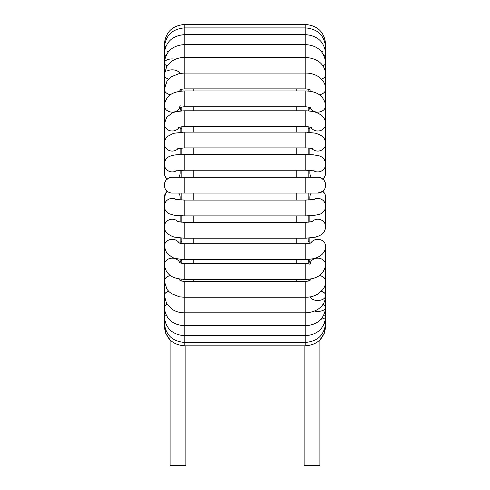 <?xml version="1.0" encoding="UTF-8"?>
<svg xmlns="http://www.w3.org/2000/svg" width="490" height="490" viewBox="0 0 490 490"><rect width="100%" height="100%" fill="white"/><g stroke="black" fill="none" stroke-linecap="round" stroke-linejoin="round"><path stroke-width="0.73" d="M185.875 345.818L185.875 465.5L170.079 465.5L170.079 339.938L165.828 333.531L164.334 325.985C165.516 338.039 172.137 344.648 184.203 345.818L305.797 345.818C317.863 344.648 324.484 338.039 325.666 325.985L324.172 333.531L319.921 339.938L319.921 465.5L304.125 465.5L304.125 345.818M181.808 91.067L181.808 89.174L181.808 91.067M181.147 107.138L181.808 107.696L181.808 106.985L181.808 110.875M181.808 126.745L181.808 132.165M181.808 147.992L181.808 154.46M181.808 170.269L181.808 177.264L181.808 170.269M181.808 193.06L181.808 200.055M181.808 215.857L181.808 222.325M181.808 238.152L181.808 243.579M181.808 259.443L181.808 263.332M181.808 279.257L181.808 281.144M308.192 281.144L308.192 279.257M308.192 262.622L308.192 259.443L308.192 262.615L308.853 263.185M308.192 241.392L308.192 238.152L308.192 241.399L310.139 242.372M308.192 222.325L308.192 215.857M308.192 200.055L308.192 193.06M308.192 177.264L308.192 170.269M308.192 154.46L308.192 147.992M308.192 132.165L308.192 126.745L308.192 128.925L310.139 127.951M308.192 107.708L308.192 110.875L308.192 106.985L308.192 107.696L308.853 107.138M308.192 91.067L308.192 89.174L308.192 91.067M308.192 261.017L308.804 261.274M184.203 193.06L172.235 193.06A7.901 7.901 0 0 1 164.775 182.562A7.901 7.901 0 0 1 172.235 177.264L184.203 177.264L184.203 193.06L317.765 193.06L322.671 191.351A7.901 7.809 180 0 1 325.666 197.47L325.666 206.21A7.901 7.809 180 0 0 313.594 199.577M322.671 178.972A7.901 7.901 0 0 1 317.765 193.06A7.901 7.901 0 0 0 322.671 178.972A7.901 7.901 0 0 0 317.765 177.264A7.901 7.901 0 0 1 322.671 178.972A7.901 7.809 0 0 0 325.666 172.854L325.666 164.113C325.403 158.57 320.907 156.181 318.966 155.808L313.079 154.754L305.797 154.43L305.797 170.226L314.243 170.881M309.117 108.89L309.686 108.553M184.203 345.818L184.203 281.456C181.263 281.033 179.812 280.605 179.861 280.17M305.797 345.818L305.797 281.456C308.737 281.033 310.188 280.605 310.139 280.17M310.152 296.879A7.901 4.925 180 0 0 318.825 300.45A7.901 4.925 180 0 0 325.666 295.574L325.666 325.985A7.901 0.588 180 0 0 325.427 325.844M164.511 207.907A7.901 7.546 0 0 0 164.334 209.5L164.334 325.985A7.901 0.588 0 0 1 164.573 325.844M193.777 281.456L193.777 279.355M193.777 263.559L193.777 259.529M193.777 243.726L193.777 238.214M193.777 222.417L193.777 215.888M193.777 200.092L193.777 193.06M193.777 177.264L193.777 170.226M193.777 154.43L193.777 147.906M193.777 132.11L193.777 126.592M193.777 110.795L193.777 106.765M193.777 90.969L193.777 88.862M296.223 88.862L296.223 90.969M296.223 106.765L296.223 110.795M296.223 126.592L296.223 132.11M296.223 147.906L296.223 154.43M296.223 170.226L296.223 177.264M296.223 193.06L296.223 200.092M296.223 215.888L296.223 222.417M296.223 238.214L296.223 243.726M296.223 259.529L296.223 263.559M296.223 279.355L296.223 281.456M178.752 193.06A7.901 7.809 0 0 1 180.136 197.47L180.136 199.975M180.136 170.349L180.136 172.854A7.901 7.809 180 0 1 178.752 177.264M324.172 323.872A7.901 1.758 180 0 0 325.666 322.843A7.901 1.758 180 0 0 324.839 322.059M314.574 311.077A7.901 3.951 180 0 0 325.666 307.463L325.666 322.843C324.472 334.744 317.845 341.267 305.797 342.406L184.203 342.406C172.155 341.267 165.528 334.744 164.334 322.843A7.901 1.758 0 0 1 165.161 322.059M320.981 319.253A7.901 2.885 180 0 0 325.666 316.62A7.901 2.885 180 0 0 323.982 314.837M325.666 322.843L325.666 316.62C324.435 328.239 317.814 334.584 305.797 335.662L184.203 335.662C172.186 334.584 165.565 328.239 164.334 316.62A7.901 2.885 0 0 1 166.018 314.837M325.666 316.62L325.666 307.463A7.901 3.951 180 0 0 322.867 304.449M321.44 291.213A7.901 4.925 180 0 1 322.671 291.715A7.901 4.925 180 0 1 325.666 295.574L325.666 307.463C324.386 318.665 317.765 324.754 305.797 325.728L184.203 325.728C172.235 324.754 165.614 318.665 164.334 307.463A7.901 3.951 0 0 1 167.133 304.449M319.437 275.558A7.901 5.788 180 0 1 325.666 281.217L325.666 295.574C325.507 303.629 319.786 311.971 305.797 312.828L184.203 312.828C179.787 312.804 175.794 311.652 172.211 309.368L166.716 303.812L164.334 295.574A7.901 4.925 0 0 1 167.329 291.715A7.901 4.925 0 0 1 168.56 291.213M310.482 278.969A7.901 5.788 180 0 0 309.956 280.341M325.666 265.666L325.666 281.217C325.636 284.249 324.699 287.024 322.861 289.541L318.457 293.669C314.733 296.04 310.513 297.234 305.797 297.252L184.203 297.252L179.383 296.793L171.574 293.688L169.166 291.807L167.09 289.468L164.334 281.217A7.901 5.788 0 0 1 170.563 275.558M179.518 278.969A7.901 5.788 0 0 1 180.044 280.341M310.874 242.96A7.901 7.117 180 0 1 322.671 240.86A7.901 7.117 180 0 1 325.666 246.433L325.666 264.716A7.901 6.529 180 0 0 322.671 259.602A7.901 6.529 180 0 0 310.268 262.658M179.34 262.42C180.4 262.481 177.631 262.836 184.203 263.559L184.203 279.355C175.757 278.816 166.239 277.12 164.334 264.716A7.901 6.529 0 0 1 167.329 259.602A7.901 6.529 0 0 1 179.732 262.658M325.666 264.716C324.086 274.173 317.459 279.049 305.797 279.355L305.797 263.559C312.369 262.836 309.6 262.481 310.66 262.42L309.864 264.716M178.556 242.697C178.936 243.132 180.816 243.481 184.203 243.726L184.203 259.529C177.172 258.983 172.958 258.101 171.574 256.87L166.643 252.969L164.334 246.433A7.901 7.117 0 0 1 170.244 239.549A7.901 7.117 0 0 1 179.126 242.96M325.666 246.433C325.544 250.023 324 252.963 321.048 255.235C318.126 257.238 315.419 259.075 305.797 259.529L305.797 243.726C309.184 243.481 311.064 243.132 311.444 242.697M325.666 206.29L325.666 226.784A7.901 7.546 180 0 0 320.589 219.74A7.901 7.546 180 0 0 311.885 221.743M325.507 207.815L325.666 209.5A7.901 7.546 180 0 0 325.489 207.907M177.423 221.511L184.203 222.417L184.203 238.214L174.642 237.16L172.468 236.523L167.899 234.061C165.614 232.162 164.426 229.737 164.334 226.784A7.901 7.546 0 0 1 169.411 219.74A7.901 7.546 0 0 1 178.115 221.743M325.666 226.784C324.735 233.369 322.224 234 319.376 235.77L315.34 237.166L305.797 238.214L305.797 222.417L312.577 221.511M311.248 193.06A7.901 7.809 180 0 0 309.864 197.47L309.864 199.975M167.317 191.125L166.508 191.909L164.334 197.47A7.901 7.809 0 0 1 167.329 191.351A7.901 7.901 0 0 1 172.235 177.264M164.334 197.47L164.334 206.21A7.901 7.809 0 0 1 176.406 199.577M164.334 206.21C164.53 209.683 166.147 212.201 169.173 213.769L173.938 215.184L184.203 215.888L184.203 200.092L175.757 199.436M325.666 206.21C325.403 211.747 320.907 214.142 318.966 214.51L313.079 215.563L305.797 215.888L305.797 200.092L314.243 199.436M172.235 193.06A7.901 7.901 0 0 1 167.329 191.351M305.797 193.06L305.797 177.264L317.765 177.264M309.864 170.349L309.864 172.854A7.901 7.809 0 0 0 311.248 177.264M313.594 170.747A7.901 7.809 0 0 0 325.666 164.113M167.329 178.972A7.901 7.809 180 0 1 164.334 172.854L164.334 164.113A7.901 7.809 180 0 0 176.406 170.747M175.757 170.881L184.203 170.226L184.203 154.43C175.31 154.613 174.348 155.054 171.763 155.6L169.173 156.549C166.147 158.117 164.53 160.64 164.334 164.113M325.489 162.417A7.901 7.546 0 0 0 325.666 160.818L325.666 143.533C324.735 136.955 322.224 136.324 319.376 134.548L315.34 133.151L305.797 132.11L305.797 147.906C309.117 147.992 311.377 148.292 312.577 148.807M311.885 148.574A7.901 7.546 0 0 0 320.589 150.583A7.901 7.546 0 0 0 325.666 143.533M164.511 162.417A7.901 7.546 180 0 1 164.334 160.818L164.334 62.861A7.901 3.951 180 0 1 175.426 59.247M178.115 148.574A7.901 7.546 180 0 1 169.411 150.583A7.901 7.546 180 0 1 164.334 143.533C164.426 140.587 165.614 138.162 167.899 136.257L172.468 133.794L174.642 133.158L184.203 132.11L305.797 132.11M177.423 148.807L184.203 147.906L184.203 132.11M310.874 127.363A7.901 7.117 0 0 0 319.756 130.775A7.901 7.117 0 0 0 325.666 123.884L325.666 160.818M179.126 127.363A7.901 7.117 180 0 1 167.329 129.464A7.901 7.117 180 0 1 164.334 123.884L166.643 117.355L171.574 113.447C172.958 112.222 177.172 111.334 184.203 110.795L305.797 110.795L305.797 126.592C309.184 126.843 311.064 127.186 311.444 127.627M178.556 127.627C178.936 127.186 180.816 126.843 184.203 126.592L184.203 110.795M310.268 107.659A7.901 6.529 0 0 0 319.021 112.051A7.901 6.529 0 0 0 325.666 105.607L325.666 123.884C325.544 120.295 324 117.361 321.048 115.083C318.126 113.08 315.419 111.242 305.797 110.795M179.732 107.659A7.901 6.529 180 0 1 170.979 112.051A7.901 6.529 180 0 1 164.334 105.607C166.239 93.204 175.757 91.501 184.203 90.969L305.797 90.969L305.797 106.765C309.735 107.335 311.358 107.714 310.66 107.904M180.136 105.607L179.34 107.904C180.4 107.843 177.631 107.488 184.203 106.765L184.203 90.969M319.437 94.766A7.901 5.788 0 0 0 322.671 93.639A7.901 5.788 0 0 0 325.666 89.106L325.666 105.607C324.086 96.15 317.459 91.269 305.797 90.969M309.956 89.982A7.901 5.788 0 0 0 310.482 91.348M170.563 94.766A7.901 5.788 180 0 1 167.329 93.639A7.901 5.788 180 0 1 164.334 89.106L167.09 80.85L169.166 78.51L171.574 76.63L179.383 73.531L184.203 73.065L184.203 24.5C172.137 25.676 165.516 32.285 164.334 44.333A7.901 0.588 180 0 0 164.573 44.474M180.044 89.982A7.901 5.788 180 0 1 179.518 91.348M179.861 90.148C179.812 89.719 181.263 89.29 184.203 88.862L184.203 73.065L305.797 73.065L305.797 24.5C317.863 25.676 324.484 32.285 325.666 44.333L325.666 105.607M309.864 89.106L310.139 90.148C310.109 89.682 308.663 89.26 305.797 88.862L305.797 73.065C310.513 73.084 314.733 74.278 318.457 76.654L322.861 80.783C324.699 83.294 325.636 86.069 325.666 89.106M321.44 79.104A7.901 4.925 0 0 0 325.666 74.75C325.507 66.695 319.786 58.353 305.797 57.495L184.203 57.495C179.787 57.514 175.794 58.671 172.211 60.956L166.716 66.505L164.334 74.75A7.901 4.925 180 0 0 168.56 79.104M167.329 70.891A7.901 4.925 180 0 1 179.848 73.445M322.867 65.874A7.901 3.951 0 0 0 325.666 62.861C324.386 51.652 317.765 45.564 305.797 44.596L184.203 44.596C172.235 45.564 165.614 51.652 164.334 62.861L164.334 47.481A7.901 1.758 180 0 1 165.828 46.452M167.133 65.874A7.901 3.951 180 0 1 164.334 62.861L164.334 62.855M322.671 51.438A7.901 2.885 0 0 0 320.981 51.064M323.982 55.48A7.901 2.885 0 0 0 325.666 53.698L325.666 74.75M167.329 51.438A7.901 2.885 180 0 1 169.019 51.064M166.018 55.48A7.901 2.885 180 0 1 164.334 53.698L164.334 53.698C165.565 42.085 172.186 35.739 184.203 34.661L305.797 34.661C317.814 35.739 324.435 42.085 325.666 53.698M324.839 48.265A7.901 1.758 0 0 0 325.666 47.481L325.666 62.861M165.161 48.265A7.901 1.758 180 0 1 164.334 47.481L164.334 44.333C165.516 32.285 172.137 25.676 184.203 24.5L305.797 24.5C317.863 25.676 324.484 32.285 325.666 44.333A7.901 0.588 0 0 1 325.427 44.474M167.188 191.235L166.747 191.657M165.73 192.895L164.946 194.371M181.808 262.622L181.147 263.185M181.808 259.424L180.136 262.034M181.808 241.399L179.861 242.372M181.808 128.925L179.861 127.951M181.808 110.899L180.136 108.29M308.192 259.424L309.864 262.034M309.864 280.409L309.864 279.067M184.203 281.456L305.797 281.456M309.864 262.848L309.864 259.29M180.136 259.29L180.136 262.848M184.203 279.355L305.797 279.355M184.203 263.559L305.797 263.559M309.864 243.267L309.864 238.036M180.136 238.036L180.136 243.267M184.203 259.529L305.797 259.529M184.203 243.726L305.797 243.726M309.864 222.148L309.864 215.796M164.334 209.5L164.493 207.815M180.136 215.796L180.136 222.148M184.203 238.214L305.797 238.214M184.203 222.417L305.797 222.417M322.683 191.125C324.607 192.797 325.605 194.91 325.666 197.47M184.203 215.888L305.797 215.888M184.203 200.092L305.797 200.092M184.203 177.264L305.797 177.264M322.683 179.193C324.607 177.527 325.605 175.408 325.666 172.854M167.317 179.193C165.393 177.527 164.395 175.408 164.334 172.854M184.203 170.226L305.797 170.226M184.203 154.43L305.797 154.43M309.864 148.176L309.864 154.528M164.493 162.502L164.334 160.818M180.136 154.528L180.136 148.176M184.203 147.906L305.797 147.906M309.864 127.051L309.864 132.282M180.136 132.282L180.136 127.051M184.203 126.592L305.797 126.592M180.136 111.034L180.136 107.475M184.203 106.765L305.797 106.765M180.136 91.256L180.136 89.915M184.203 88.862L305.797 88.862M308.192 110.899L309.864 108.29M325.666 47.481C324.472 35.574 317.845 29.057 305.797 27.912L184.203 27.912C172.155 29.057 165.528 35.574 164.334 47.481L164.334 47.481M325.666 120.595L325.666 149.334"/></g></svg>
